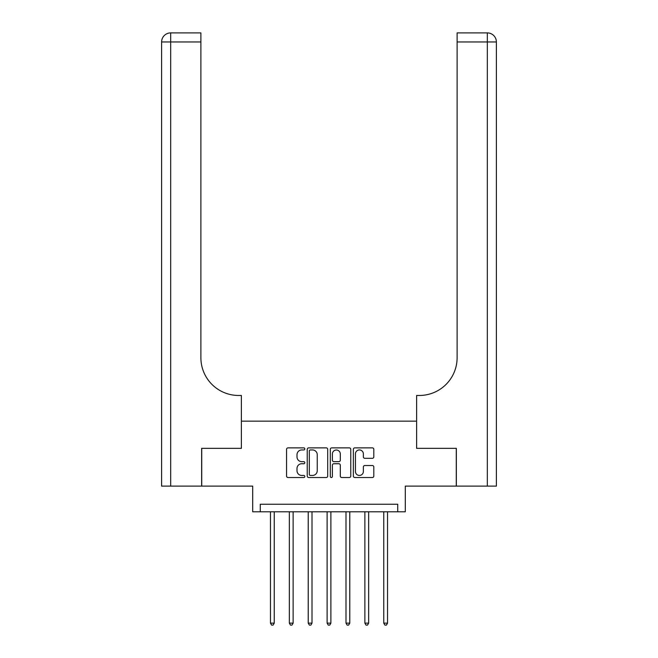 <?xml version="1.0" encoding="UTF-8"?>
<svg xmlns="http://www.w3.org/2000/svg" width="658" height="658" viewBox="0 0 658 658"><rect width="100%" height="100%" fill="white"/><g stroke="black" fill="none" stroke-linecap="round" stroke-linejoin="round"><path stroke-width="0.99" d="M304.827 448.904A1.036 1.036 0 0 0 303.79 447.868L288.039 447.868A1.481 1.481 0 0 0 286.551 449.356L286.551 476.047A1.481 1.481 0 0 0 288.039 477.527L303.79 477.527A1.036 1.036 0 0 0 304.827 476.491A1.036 1.036 0 0 0 303.79 475.454L301.751 475.454A4.746 4.746 0 0 1 297.005 470.709L297.005 468.48A4.746 4.746 0 0 1 301.751 463.734L303.79 463.734A1.036 1.036 0 0 0 304.827 462.697A1.036 1.036 0 0 0 303.79 461.661L301.751 461.661A4.746 4.746 0 0 1 297.005 456.915L297.005 454.694A4.746 4.746 0 0 1 301.751 449.949L303.79 449.949A1.036 1.036 0 0 0 304.827 448.904M372.338 458.322A1.481 1.481 0 0 0 373.818 456.841L373.818 449.356A1.481 1.481 0 0 0 372.338 447.868L354.843 447.868A1.481 1.481 0 0 0 353.354 449.356L353.354 476.047A1.481 1.481 0 0 0 354.843 477.527L372.338 477.527A1.481 1.481 0 0 0 373.818 476.047L373.818 466.999A1.481 1.481 0 0 0 372.338 465.519L364.845 465.519A1.481 1.481 0 0 0 363.364 466.999L363.364 471.482A3.964 3.964 0 0 1 359.4 475.454A3.964 3.964 0 0 1 355.435 471.482L355.435 453.913A3.964 3.964 0 0 1 359.4 449.949A3.964 3.964 0 0 1 363.364 453.913L363.364 456.841A1.481 1.481 0 0 0 364.845 458.322L372.338 458.322M397.736 511.792L405.295 511.792L405.295 486.114L456.274 486.114L456.274 448.345L416.621 448.345L416.621 421.153L241.379 421.153L241.379 448.345L241.379 395.474L238.657 395.474A37.769 37.769 0 0 1 200.887 357.705L200.887 41.964L170.677 41.964L170.677 486.114L201.644 486.114L201.644 448.345L241.379 448.345L201.726 448.345L201.726 486.114L252.705 486.114L252.705 511.792L397.736 511.792L397.736 504.242L260.264 504.242L260.264 511.792M327.7 449.356A1.481 1.481 0 0 0 326.22 447.868L308.725 447.868A1.481 1.481 0 0 0 307.237 449.356L307.237 476.047A1.481 1.481 0 0 0 308.725 477.527L326.22 477.527A1.481 1.481 0 0 0 327.7 476.047L327.7 449.356M331.78 447.868L349.275 447.868A1.481 1.481 0 0 1 350.763 449.356L350.763 476.047A1.481 1.481 0 0 1 349.275 477.527L341.79 477.527A1.481 1.481 0 0 1 340.309 476.047L340.309 465.222A1.481 1.481 0 0 0 338.821 463.734L333.853 463.734A1.481 1.481 0 0 0 332.372 465.222L332.372 476.491A1.036 1.036 0 0 1 331.336 477.527A1.036 1.036 0 0 1 330.3 476.491L330.3 449.356A1.481 1.481 0 0 1 331.78 447.868M310.354 449.949A1.036 1.036 0 0 0 309.318 450.985L309.318 474.41A1.036 1.036 0 0 0 310.354 475.454L312.501 475.454A4.746 4.746 0 0 0 317.246 470.709L317.246 454.694A4.746 4.746 0 0 0 312.501 449.949L310.354 449.949M340.309 453.987A3.964 3.964 0 0 0 336.337 450.023A3.964 3.964 0 0 0 332.372 453.987L332.372 460.181A1.481 1.481 0 0 0 333.853 461.661L338.821 461.661A1.481 1.481 0 0 0 340.309 460.181L340.309 453.987M270.463 511.792L270.463 623.134L274.238 623.134L274.238 511.792M274.238 623.134L273.103 625.1L271.589 625.1L270.463 623.134M289.347 511.792L289.347 623.134L293.123 623.134L293.123 511.792M293.123 623.134L291.988 625.1L290.474 625.1L289.347 623.134M308.224 511.792L308.224 623.134L312.007 623.134L312.007 511.792M312.007 623.134L310.872 625.1L309.359 625.1L308.224 623.134M327.108 511.792L327.108 623.134L330.892 623.134L330.892 511.792M330.892 623.134L329.757 625.1L328.243 625.1L327.108 623.134M345.993 511.792L345.993 623.134L349.776 623.134L349.776 511.792M349.776 623.134L348.641 625.1L347.128 625.1L345.993 623.134M170.677 486.114L161.613 486.114L161.613 41.964A9.064 9.064 0 0 1 170.677 32.9L200.887 32.9L200.887 41.964M238.657 395.474A37.769 37.769 0 0 1 200.887 357.705M161.613 41.964A9.064 9.064 0 0 1 170.677 32.9L170.677 41.964L161.613 41.964M456.356 448.345L416.621 448.345L416.621 395.474L419.343 395.474A37.769 37.769 0 0 0 457.113 357.705L457.113 32.9L487.323 32.9A9.064 9.064 0 0 1 496.387 41.964L496.387 486.114L456.356 486.114L456.356 448.345M419.343 395.474A37.769 37.769 0 0 0 457.113 357.705M364.877 511.792L364.877 623.134L368.653 623.134L368.653 511.792M368.653 623.134L367.526 625.1L366.012 625.1L364.877 623.134M383.762 511.792L383.762 623.134L387.537 623.134L387.537 511.792M387.537 623.134L386.411 625.1L384.897 625.1L383.762 623.134M487.323 486.114L487.323 41.964L457.113 41.964M487.323 32.9L487.323 41.964L496.387 41.964"/></g></svg>
